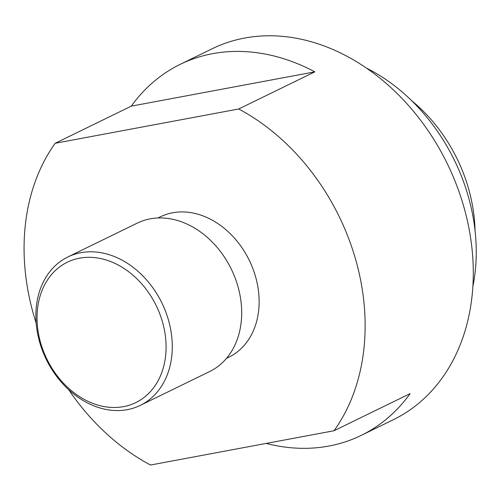 <?xml version="1.0" encoding="UTF-8"?>
<svg xmlns="http://www.w3.org/2000/svg" width="501" height="501" viewBox="0 0 501 501"><rect width="100%" height="100%" fill="white"/><g stroke="black" fill="none" stroke-linecap="round" stroke-linejoin="round"><path stroke-width="0.75" d="M366.269 67.986A173.39 135.088 64 0 1 467.677 194.325A173.39 135.088 64 0 1 472.881 286.497M180.21 64.353A206.418 160.821 64 0 1 314.835 71.85L238.714 108.986L55.185 143.273L131.306 106.137A206.418 160.821 64 0 1 180.21 64.353L212.249 48.722A206.418 160.821 64 0 1 244.651 38.045A206.418 160.821 64 0 1 463.093 204.283A206.418 160.821 64 0 1 393.279 419.75L361.24 435.382A206.418 160.821 64 0 1 266.163 443.423M68.675 389.697A206.418 160.821 -116 0 0 150.494 465.028L334.023 430.747A206.418 160.821 -116 0 0 354.933 257.057A206.418 160.821 -116 0 0 238.714 108.986M334.023 430.747L410.144 393.604A206.418 160.821 64 0 1 361.24 435.382M55.185 143.273A206.418 160.821 -116 0 0 34.275 316.964A206.418 160.821 -116 0 0 36.166 323.07M157.99 217.973L160.358 216.82A78.1 60.846 64 0 1 255.266 275.675A78.1 60.846 64 0 1 228.851 357.2L226.49 358.353M140.286 405.384L209.687 371.523A82.565 64.328 -116 0 0 237.612 285.338A82.565 64.328 -116 0 0 150.231 218.843A82.565 64.328 -116 0 0 137.274 223.114L67.873 256.969A82.565 64.328 64 0 1 80.836 252.698A82.565 64.328 64 0 1 168.211 319.2A82.565 64.328 64 0 1 140.286 405.384A82.565 64.328 64 0 1 127.329 409.655A82.565 64.328 64 0 1 39.948 343.16A82.565 64.328 64 0 1 67.873 256.969M79.578 258.178A78.1 60.846 -116 0 0 40.9 343.736A78.1 60.846 -116 0 0 123.553 406.637A78.1 60.846 -116 0 0 162.224 321.072A78.1 60.846 -116 0 0 79.578 258.178M131.306 106.137L314.835 71.85M475.054 230.585A142.428 110.965 -116 0 0 468.053 186.898A142.428 110.965 -116 0 0 411.672 100.682"/></g></svg>
